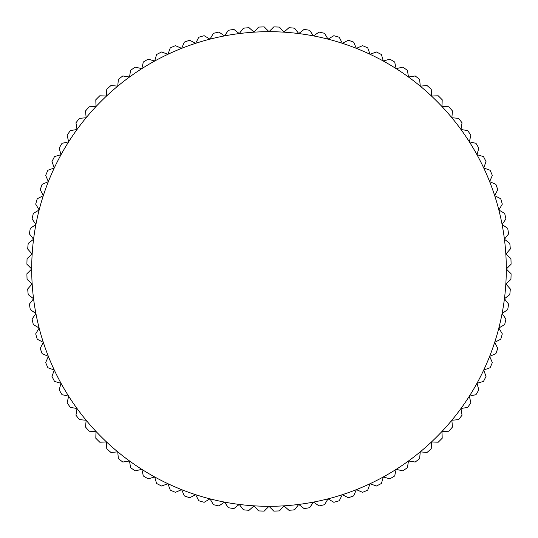 <?xml version="1.0" encoding="UTF-8"?>
<svg xmlns="http://www.w3.org/2000/svg" width="538" height="538" viewBox="0 0 538 538"><rect width="100%" height="100%" fill="white"/><g stroke="black" fill="none" stroke-linecap="round" stroke-linejoin="round"><path stroke-width="0.81" d="M505.834 254.097L510.32 249.013A242.147 242.147 0 0 0 509.795 243.411L504.436 239.255L508.592 233.902A242.147 242.147 0 0 0 507.711 228.347L502.102 224.534L505.915 218.926A242.147 242.147 0 0 0 504.684 213.438L498.847 209.981L502.304 204.144A242.147 242.147 0 0 0 500.73 198.751L494.691 195.671L497.771 189.625A242.147 242.147 0 0 0 495.861 184.339L489.641 181.642L492.331 175.422A242.147 242.147 0 0 0 490.098 170.257L483.723 167.964L486.016 161.582A242.147 242.147 0 0 0 483.467 156.571L476.95 154.675L478.847 148.165A242.147 242.147 0 0 0 475.982 143.323L469.365 141.844L470.844 135.226A242.147 242.147 0 0 0 467.683 130.579L460.985 129.517L462.041 122.819A242.147 242.147 0 0 0 458.598 118.373L451.846 117.735L452.485 110.983A242.147 242.147 0 0 0 448.766 106.766L441.987 106.551L442.202 99.772A242.147 242.147 0 0 0 438.228 95.798L431.449 96.013L431.234 89.234A242.147 242.147 0 0 0 427.017 85.515L420.265 86.154L419.627 79.402A242.147 242.147 0 0 0 415.181 75.959L408.483 77.015L407.421 70.317A242.147 242.147 0 0 0 402.774 67.156L396.156 68.635L394.677 62.018A242.147 242.147 0 0 0 389.835 59.153L383.325 61.05L381.429 54.533A242.147 242.147 0 0 0 376.418 51.984L370.036 54.277L367.743 47.902A242.147 242.147 0 0 0 362.578 45.669L356.358 48.359L353.661 42.139A242.147 242.147 0 0 0 348.375 40.229L342.329 43.309L339.249 37.27A242.147 242.147 0 0 0 333.856 35.696L328.019 39.153L324.562 33.316A242.147 242.147 0 0 0 319.074 32.085L313.466 35.898L309.653 30.289A242.147 242.147 0 0 0 304.098 29.408L298.745 33.564L294.589 28.205A242.147 242.147 0 0 0 288.987 27.68L283.903 32.166L279.417 27.075A242.147 242.147 0 0 0 273.795 26.9L269 31.695L264.205 26.9A242.147 242.147 0 0 0 258.583 27.075L254.097 32.166L249.013 27.68A242.147 242.147 0 0 0 243.411 28.205L239.255 33.564L233.902 29.408A242.147 242.147 0 0 0 228.347 30.289L224.534 35.898L218.926 32.085A242.147 242.147 0 0 0 213.438 33.316L209.981 39.153L204.144 35.696A242.147 242.147 0 0 0 198.751 37.27L195.671 43.309L189.625 40.229A242.147 242.147 0 0 0 184.339 42.139L181.642 48.359L175.422 45.669A242.147 242.147 0 0 0 170.257 47.902L167.964 54.277L161.582 51.984A242.147 242.147 0 0 0 156.571 54.533L154.675 61.05L148.165 59.153A242.147 242.147 0 0 0 143.323 62.018L141.844 68.635L135.226 67.156A242.147 242.147 0 0 0 130.579 70.317L129.517 77.015L122.819 75.959A242.147 242.147 0 0 0 118.373 79.402L117.735 86.154L110.983 85.515A242.147 242.147 0 0 0 106.766 89.234L106.551 96.013L99.772 95.798A242.147 242.147 0 0 0 95.798 99.772L96.013 106.551L89.234 106.766A242.147 242.147 0 0 0 85.515 110.983L86.154 117.735L79.402 118.373A242.147 242.147 0 0 0 75.959 122.819L77.015 129.517L70.317 130.579A242.147 242.147 0 0 0 67.156 135.226L68.635 141.844L62.018 143.323A242.147 242.147 0 0 0 59.153 148.165L61.05 154.675L54.533 156.571A242.147 242.147 0 0 0 51.984 161.582L54.277 167.964L47.902 170.257A242.147 242.147 0 0 0 45.669 175.422L48.359 181.642L42.139 184.339A242.147 242.147 0 0 0 40.229 189.625L43.309 195.671L37.27 198.751A242.147 242.147 0 0 0 35.696 204.144L39.153 209.981L33.316 213.438A242.147 242.147 0 0 0 32.085 218.926L35.898 224.534L30.289 228.347A242.147 242.147 0 0 0 29.408 233.902L33.564 239.255L28.205 243.411A242.147 242.147 0 0 0 27.68 249.013L32.166 254.097L27.075 258.583A242.147 242.147 0 0 0 26.9 264.205L31.695 269L26.9 273.795A242.147 242.147 0 0 0 27.075 279.417L32.166 283.903L27.68 288.987A242.147 242.147 0 0 0 28.205 294.589L33.564 298.745L29.408 304.098A242.147 242.147 0 0 0 30.289 309.653L35.898 313.466L32.085 319.074A242.147 242.147 0 0 0 33.316 324.562L39.153 328.019L35.696 333.856A242.147 242.147 0 0 0 37.27 339.249L43.309 342.329L40.229 348.375A242.147 242.147 0 0 0 42.139 353.661L48.359 356.358L45.669 362.578A242.147 242.147 0 0 0 47.902 367.743L54.277 370.036L51.984 376.418A242.147 242.147 0 0 0 54.533 381.429L61.05 383.325L59.153 389.835A242.147 242.147 0 0 0 62.018 394.677L68.635 396.156L67.156 402.774A242.147 242.147 0 0 0 70.317 407.421L77.015 408.483L75.959 415.181A242.147 242.147 0 0 0 79.402 419.627L86.154 420.265L85.515 427.017A242.147 242.147 0 0 0 89.234 431.234L96.013 431.449L95.798 438.228A242.147 242.147 0 0 0 99.772 442.202L106.551 441.987L106.766 448.766A242.147 242.147 0 0 0 110.983 452.485L117.735 451.846L118.373 458.598A242.147 242.147 0 0 0 122.819 462.041L129.517 460.985L130.579 467.683A242.147 242.147 0 0 0 135.226 470.844L141.844 469.365L143.323 475.982A242.147 242.147 0 0 0 148.165 478.847L154.675 476.95L156.571 483.467A242.147 242.147 0 0 0 161.582 486.016L167.964 483.723L170.257 490.098A242.147 242.147 0 0 0 175.422 492.331L181.642 489.641L184.339 495.861A242.147 242.147 0 0 0 189.625 497.771L195.671 494.691L198.751 500.73A242.147 242.147 0 0 0 204.144 502.304L209.981 498.847L213.438 504.684A242.147 242.147 0 0 0 218.926 505.915L224.534 502.102L228.347 507.711A242.147 242.147 0 0 0 233.902 508.592L239.255 504.436L243.411 509.795A242.147 242.147 0 0 0 249.013 510.32L254.097 505.834L258.583 510.925A242.147 242.147 0 0 0 264.205 511.1L269 506.305L273.795 511.1A242.147 242.147 0 0 0 279.417 510.925L283.903 505.834L288.987 510.32A242.147 242.147 0 0 0 294.589 509.795L298.745 504.436L304.098 508.592A242.147 242.147 0 0 0 309.653 507.711L313.466 502.102L319.074 505.915A242.147 242.147 0 0 0 324.562 504.684L328.019 498.847L333.856 502.304A242.147 242.147 0 0 0 339.249 500.73L342.329 494.691L348.375 497.771A242.147 242.147 0 0 0 353.661 495.861L356.358 489.641L362.578 492.331A242.147 242.147 0 0 0 367.743 490.098L370.036 483.723L376.418 486.016A242.147 242.147 0 0 0 381.429 483.467L383.325 476.95L389.835 478.847A242.147 242.147 0 0 0 394.677 475.982L396.156 469.365L402.774 470.844A242.147 242.147 0 0 0 407.421 467.683L408.483 460.985L415.181 462.041A242.147 242.147 0 0 0 419.627 458.598L420.265 451.846L427.017 452.485A242.147 242.147 0 0 0 431.234 448.766L431.449 441.987L438.228 442.202A242.147 242.147 0 0 0 442.202 438.228L441.987 431.449L448.766 431.234A242.147 242.147 0 0 0 452.485 427.017L451.846 420.265L458.598 419.627A242.147 242.147 0 0 0 462.041 415.181L460.985 408.483L467.683 407.421A242.147 242.147 0 0 0 470.844 402.774L469.365 396.156L475.982 394.677A242.147 242.147 0 0 0 478.847 389.835L476.95 383.325L483.467 381.429A242.147 242.147 0 0 0 486.016 376.418L483.723 370.036L490.098 367.743A242.147 242.147 0 0 0 492.331 362.578L489.641 356.358L495.861 353.661A242.147 242.147 0 0 0 497.771 348.375L494.691 342.329L500.73 339.249A242.147 242.147 0 0 0 502.304 333.856L498.847 328.019L504.684 324.562A242.147 242.147 0 0 0 505.915 319.074L502.102 313.466L507.711 309.653A242.147 242.147 0 0 0 508.592 304.098L504.436 298.745L509.795 294.589A242.147 242.147 0 0 0 510.32 288.987L505.834 283.903L510.925 279.417A242.147 242.147 0 0 0 511.1 273.795L506.305 269A237.305 237.305 0 0 0 35.898 224.534A237.305 237.305 0 0 0 489.641 356.358A237.305 237.305 0 0 0 506.305 269L511.1 264.205A242.147 242.147 0 0 0 510.925 258.583L505.834 254.097"/></g></svg>
